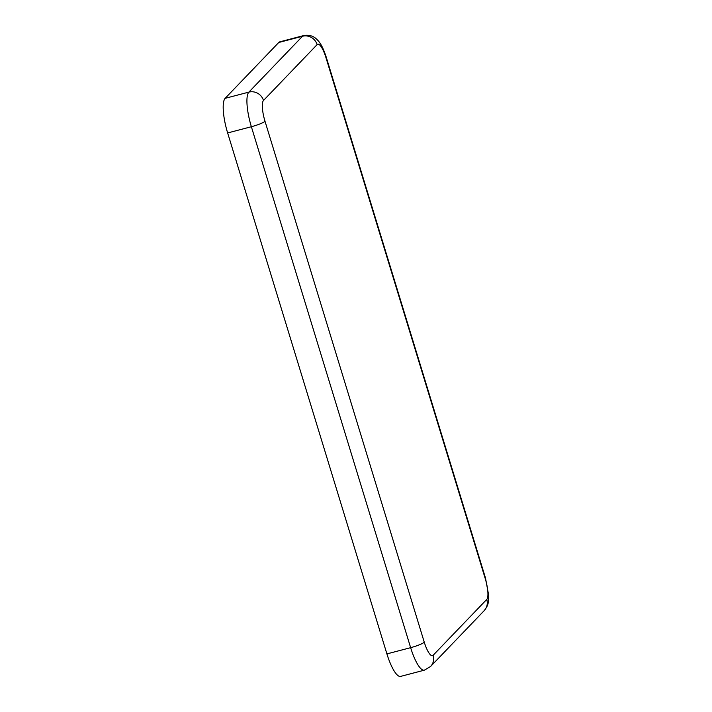 <?xml version="1.0" encoding="UTF-8"?>
<svg xmlns="http://www.w3.org/2000/svg" width="712" height="712" viewBox="0 0 712 712"><rect width="100%" height="100%" fill="white"/><g stroke="black" fill="none" stroke-linecap="round" stroke-linejoin="round"><path stroke-width="1.07" d="M317.125 44.607A11.944 11.41 -136.2 0 0 302.511 36.25A29.859 7.645 75.3 0 1 303.561 35.6L279.825 41.83A29.859 7.645 75.3 0 0 278.775 42.48L225.134 98.336A29.859 7.645 75.3 0 0 227.644 132.957L386.91 653.901A29.859 7.645 75.3 0 0 400.616 676.4L424.352 670.17L430.564 666.503L484.204 610.638A11.944 11.41 43.8 0 0 486.759 599.433A17.916 4.584 75.3 0 0 485.255 578.66L325.989 57.725A17.916 4.584 75.3 0 0 317.125 44.607L263.493 100.472A17.916 4.584 75.3 0 0 264.998 121.245L424.263 642.188A17.916 4.584 75.3 0 0 433.118 655.298L486.759 599.433M263.493 100.472A11.944 11.41 -136.2 0 0 248.871 92.115A29.859 7.645 75.3 0 0 251.372 126.727L227.644 132.957M278.775 42.48L302.511 36.25L248.871 92.115L225.134 98.336M264.998 121.245A11.944 1.789 163 0 1 251.372 126.727L410.637 647.671A29.859 7.645 75.3 0 0 424.352 670.17M325.989 57.725A11.944 1.789 -17 0 0 326.238 57.156C322.047 44.393 318.896 41.243 316.066 38.653C314.695 37.371 310.405 34.194 303.561 35.6M485.255 578.66A11.944 1.789 -17 0 0 485.504 578.099L326.238 57.156M433.118 655.298A11.944 11.41 43.8 0 1 430.564 666.503M424.263 642.188A11.944 1.789 163 0 1 410.637 647.671L386.91 653.901M485.504 578.099L488.672 595.312L488.663 598.712C488.112 602.361 488.922 604.595 484.204 610.638"/></g></svg>

